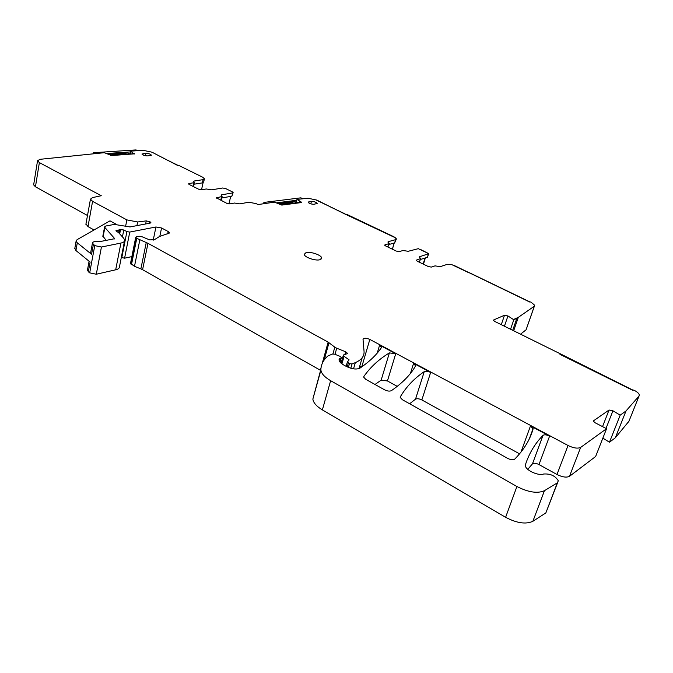 <?xml version="1.0" encoding="UTF-8"?>
<svg xmlns="http://www.w3.org/2000/svg" width="673" height="673" viewBox="0 0 673 673"><rect width="100%" height="100%" fill="white"/><g stroke="black" fill="none" stroke-linecap="round" stroke-linejoin="round"><path stroke-width="1.01" d="M534.396 306.148L526.076 329.812L520.532 334.17M628.944 421.248L615.332 437.795L609.46 442.228L602.865 438.115M633.074 390.189L560.643 353.981L559.961 354.351L632.662 390.273L633.705 390.062C637.003 391.703 638.87 393.326 639.325 394.916L639.047 396.01L625.999 410.976L620.178 415.165L612.926 410.791L609.031 410.025L593.67 420.709L593.46 421.214L595.109 422.77L606.558 428.701L595.63 456.504L569.484 476.333C566.506 477.754 562.334 477.14 556.983 474.49L538.989 464.563C536.036 463.133 533.866 462.898 532.469 463.857L527.775 469.342M557.614 482.634L545.845 512.935L532.881 521.281C525.95 524.511 516.856 523.19 505.608 517.301L322.367 409.899C316.512 406.349 313.34 402.732 312.861 399.055L320.886 369.275C321.257 363.992 323.654 359.517 328.096 355.857L332.588 354.006L334.708 354.208L339.899 356.286L341.379 357.54L339.882 361.889M359.769 365.994L361.83 366.835M321.063 367.618L320.34 370.226L320.811 370.52M320.34 370.226L142.583 269.68L147.976 243.332L328.155 342.136L334.826 347.184L332.933 353.922M147.976 243.332L146.251 242.532L140.876 268.872L142.583 269.68M140.876 268.872L134.491 266.331L130.512 263.412M131.874 256.59L124.598 258.188L121.3 257.473M124.513 241.06L119.483 266.727C119.491 268.157 118.229 269.183 115.689 269.797L96.298 274.231L89.686 272.851L88.323 271.724L87.498 269.848M94.043 229.964L87.986 226.582L85.976 223.882M35.45 186.791L39.37 162.588L37.537 160.746L33.65 184.89L35.45 186.791L87.498 215.503M375.004 384.485L381.154 380.161L387.438 380.96L397.238 386.369M409.638 403.775L415.519 399.165C417.083 398.408 419.195 398.668 421.853 399.947L519.564 453.846M296.288 202.363L296.986 199.385L308.074 198.257L316.773 200.083L344.61 213.871L395.825 237.981L346.932 214.435L394.05 236.854L396.397 238.848L395.581 239.672L388.237 241.683L388.052 242.305M392.367 249.187L394.159 243.054L392.367 249.187M329.341 206.333L316.377 200.159L329.341 206.333M419.977 249.195L428.651 253.612L418.295 248.682L408.208 251.29L403.018 250.516L399.224 251.609L396.288 251.079L385.637 245.939L384.687 245.123L385.032 244.77L384.847 245.409M424.974 258.07L423.157 264.052L424.974 258.07M419.977 249.203L428.684 253.721L419.573 256.741L419.254 257.086L420.701 258.516L416.654 260.014L416.335 260.375L417.344 261.242L428.348 266.558L431.309 267.088L435.027 265.877L440.26 266.643L447.284 264.338L451.886 264.674L469.106 272.868L454.527 265.642L529.811 302.068L530.82 301.958L534.69 305.298L534.32 306.215L518.294 317.37L513.667 330.788M512.708 330.308L516.847 318.321L513.709 319.734L507.938 315.948L504.489 315.242L493.755 319.919L493.477 320.331L494.714 321.425L560.643 353.981M518.294 317.37L513.827 319.381M510.555 329.248L513.802 319.784L516.847 318.321M615.332 437.795L625.999 410.976M609.46 442.228L620.178 415.165M606.558 428.701L580.639 447.427C577.67 448.756 573.463 448.117 568.029 445.492L556.983 474.49M340.959 358.095L339.251 358.945L339.074 360.08C339.343 361.729 340.891 363.361 343.718 364.985L346.427 366.491C351.971 369.132 356.48 369.687 359.946 368.139C369.351 361.738 376.51 354.898 381.431 347.621L379.606 345.123L395.724 353.754L389.389 352.904C378.874 359.289 370.36 367.155 363.849 376.51L363.698 377.158L365.733 379.32L384.577 389.81C387.387 391.173 389.65 391.45 391.375 390.66C402.446 383.013 410.513 374.768 415.578 365.935L413.592 363.319L430.644 372.447C427.952 371.185 425.816 370.907 424.259 371.614L415.519 399.165M424.259 371.614C414.189 378.453 406.214 386.849 400.334 396.801L400.216 397.432L402.412 399.745L507.694 458.397C510.824 459.911 513.163 460.172 514.702 459.163C523.981 449.657 530.114 439.587 533.092 428.945L530.492 425.9L549.58 436.121L538.989 464.563M350.793 368.257L352.029 363.984L355.336 362.621C361.494 359.954 364.404 356.202 364.051 351.365L363.033 339.402C363.79 337.863 366.053 337.871 369.83 339.428L568.029 445.492M320.886 369.275L320.912 370.142C321.45 373.683 324.689 377.2 330.636 380.691L516.914 486.512C528.347 492.333 537.525 493.73 544.449 490.693L557.362 482.819L558.321 480.8C555.284 475.811 550.379 473.548 543.591 474.019C538.535 476.148 525.663 470.267 525.386 465.741L525.462 464.631C529.18 453.257 535.035 443.49 543.01 435.355C544.398 434.455 546.585 434.708 549.58 436.121M352.029 363.984L349.464 363.588L347.386 361.948L348.951 360.122M341.934 363.849L344.088 356.32L349.051 359.794M344.088 356.32L343.289 355.411L343.701 354.864L347.335 353.661M335.003 354.326L336.719 348.219L345.67 351.786L347.445 353.275M336.719 348.219L334.826 347.184M146.251 242.532L136.762 238.343L135.727 237.308L136.333 236.846L139.244 236.265L142.314 236.862L149.667 239.908L154.554 239.622L159.451 236.517L169.36 233.068M124.598 258.188L129.754 232.076L155.943 226.986L161.562 227.979L168.183 231.52L169.419 232.774M129.754 232.076L126.911 231.605L123.79 229.981L120.509 229.661L117.144 230.301L116.883 231.647M96.298 274.231L101.43 247.025L120.904 243.062C123.462 242.507 124.724 241.548 124.69 240.177L123.782 238.36L118.65 232.707L115.891 230.805L117.144 230.301M101.43 247.025L94.75 245.62L92.437 243.146C92.824 241.607 95.112 241.136 99.293 241.725L114.578 238.722M116.437 224.37L110.002 220.845L77.092 239.655L76.125 241.069L77.294 242.827L91.553 254.293L90.712 252.468M77.294 242.827L75.914 250.516L90.115 262.066L88.323 271.724M114.612 238.545L104.87 227.474L104.593 226.91L105.871 225.993L114.427 224.412L129.982 226.944L150.214 223.108L150.887 222.612L150.172 221.888L146.26 220.887L137.662 221.981L126.861 219.894L92.588 201.345L90.46 199.166L92.479 197.618L101.27 195.717L39.37 162.588M37.537 160.746L39.985 159.324L104.29 152.695L111.651 155.547L134.634 153.823M130.242 154.033L130.798 151.131L133.7 153.839L132.573 153.208L131.883 153.924L110.355 155.387M130.798 151.131L143.139 150.315L151.98 152.182L177.218 165.23L179.54 165.794L202.699 177.226L204.407 178.766L203.095 179.641L194.068 181.037L193.53 181.399L194.413 182.383L193.874 182.745L189.113 183.493L188.936 184.318M177.79 165.28L163.589 158.264M204.34 179.06L203.692 181.996L202.388 182.888L194.017 184.209M203.078 182.711L201.53 189.761M297.029 199.435L301.563 202.228L301.268 202.573L281.794 205.088L274.458 202.144L258.045 204.558L256.093 203.599L248.716 202.228L239.899 203.877L234.49 203.036L229.829 203.894L226.809 203.339L216.412 197.82L221.585 196.617L222.107 196.238L221.148 195.195L221.669 194.817L232.639 192.915L233.136 192.554L232.412 191.898L225.606 188.541L222.687 187.994L211.659 189.828L206.291 188.978L201.606 189.752L198.619 189.197L189.248 184.495L188.566 183.864L189.113 183.493M230.688 196.398L228.963 203.919M300.705 202.043L299.35 201.681L299.653 202.11L299.039 202.514L280.498 204.634M296.986 199.385L296.238 202.329M530.156 302.034L469.46 272.75M133.759 153.52L134.642 153.764M388.237 241.683L387.9 242.019L389.238 243.357L388.901 243.702L385.032 244.77M319.986 259.719L321.677 258.053C321.686 255.143 310.463 251.273 306.03 252.644L304.272 254.318C304.204 257.229 315.612 261.158 319.986 259.719M309.134 201.648L311.422 201.395C314.274 201.488 316.192 202.178 317.176 203.456L313.988 204.281C311.128 204.197 309.201 203.507 308.217 202.228L309.134 201.648L308.798 202.935M151.341 155.16C150.542 154.05 148.708 153.436 145.848 153.309L141.953 154.041C142.752 155.152 144.586 155.774 147.471 155.9L151.307 155.32M396.262 239.302L394.63 242.919L388.901 244.509M389.187 243.55L387.858 247.016M428.625 253.914L427.389 257.322L420.406 259.484M420.642 258.718L419.329 262.201M106.334 240.614L102.868 236.072M75.914 250.516L74.846 248.194M133.7 153.839L134.339 153.982M193.874 182.745L193.159 186.034L194.388 182.509M193.159 186.034L192.52 186.135M233.102 192.688L231.882 196.188L221.711 197.988M220.248 200.049L221.35 199.561L222.073 196.381M300.621 202.363L301.445 202.539M299.224 202.48L299.35 201.681M394.218 243.037L392.409 249.212M345.064 213.905L329.459 206.468M423.443 264.186L425.344 257.952M293.84 203.187L292.032 202.455L291.779 203.448M278.21 203.557L294.623 201.471L297.062 202.766M281.911 204.718L280.818 203.885L292.032 202.455M302.724 198.787L300.907 197.828L263.9 202.422L263.589 203.7M265.675 203.389L263.9 202.422M296.759 200.276L276.359 202.851M126.129 154.319L124.842 153.797L124.724 154.411M108.9 154.327L128.106 153.023L129.948 154.058M112.551 155.253L111.903 154.672L124.842 153.797M137.292 150.601L136.072 149.928L93.387 152.721L93.227 153.595M94.691 153.469L93.387 152.721M130.587 151.913L106.771 153.503M534.32 306.215L526.076 329.812M504.43 326.22L507.938 315.948M501.284 324.672L504.489 315.242M493.553 320.516L493.755 319.919M639.047 396.01L628.632 422.03M606.011 428.415L612.926 410.791M602.545 426.615L609.031 410.025M593.468 421.248L593.67 420.709M580.639 447.427L569.484 476.333M413.592 363.319L410.437 373.422M421.853 399.947L430.644 372.447M530.492 425.9L520.944 452.147M361.796 366.819L369.83 339.428M379.606 345.123L377.233 353.089M395.724 353.754L387.438 380.96M543.01 435.355L532.469 463.857M557.362 482.819L545.845 512.935M544.449 490.693L532.881 521.281M516.914 486.512L505.608 517.301M330.636 380.691L322.367 409.899M339.638 358.625L339.133 360.392M339.251 358.945L339.074 359.542M359.012 368.594L362.175 357.775M355.336 362.621L353.527 368.846M349.464 363.588L348.362 367.416M347.226 366.903L348.353 362.974M345.67 351.786L344.929 354.377M324.176 360.013L329.004 342.683M328.155 342.136L322.19 363.563M134.491 266.331L139.799 240.009M136.762 238.343L131.487 264.632M130.747 263.993L136.005 237.72M168.183 231.52L167.686 233.859M159.804 236.4L161.562 227.979M155.943 226.986L153.208 240.211M126.911 231.605L121.771 257.734M122.436 236.888L123.79 229.981M120.509 229.661L119.693 233.859M119.643 229.964L119.028 233.127M118.002 232.269L118.398 230.2M120.904 243.062L115.689 269.797M94.75 245.62L89.686 272.851M91.553 254.293L93.37 244.518M125.565 226.515L126.861 219.894M87.986 226.582L92.588 201.345M132.573 153.208L132.455 153.814M203.095 179.641L202.388 182.888M389.389 352.904L381.154 380.161M363.849 376.51L363.689 377.065M533.092 428.945L530.055 437.248M395.581 239.672L394.63 242.919M428.39 254.049L427.389 257.322M137.662 221.981L136.93 225.623M193.9 181.845L194.068 181.037M232.639 192.915L231.882 196.188M216.933 197.433L216.748 198.257M221.585 196.617L220.837 199.94M221.669 194.817L221.484 195.616M146.26 220.887L145.637 223.974M149.465 221.51L149.095 223.318M150.172 221.888L149.911 223.167M104.87 227.474L103.087 236.913M114.435 238.192L114.284 238.991M416.654 260.014L416.461 260.636M420.389 258.861L419.38 262.184M419.573 256.741L419.388 257.347M388.901 243.702L387.951 246.991M311.422 201.395L310.791 203.843M143.214 153.452L142.92 154.941M145.848 153.309L145.368 155.724M320.912 370.142L312.861 399.055M341.287 357.868L340.067 362.141M381.557 347.083L381.364 347.714M347.386 361.948L346.124 366.322M343.289 355.411L341.076 363.159M135.727 237.308L130.478 263.564M89.088 261.233L87.414 270.302M90.46 199.166L85.892 224.336M130.747 151.046L130.175 154.041M415.678 365.414L415.443 366.179M533.117 428.508L529.399 438.67M92.437 243.146L90.628 252.905M76.125 241.069L74.753 248.732M104.593 226.91L102.818 236.341M321.458 258.878L321.677 258.053"/></g></svg>
